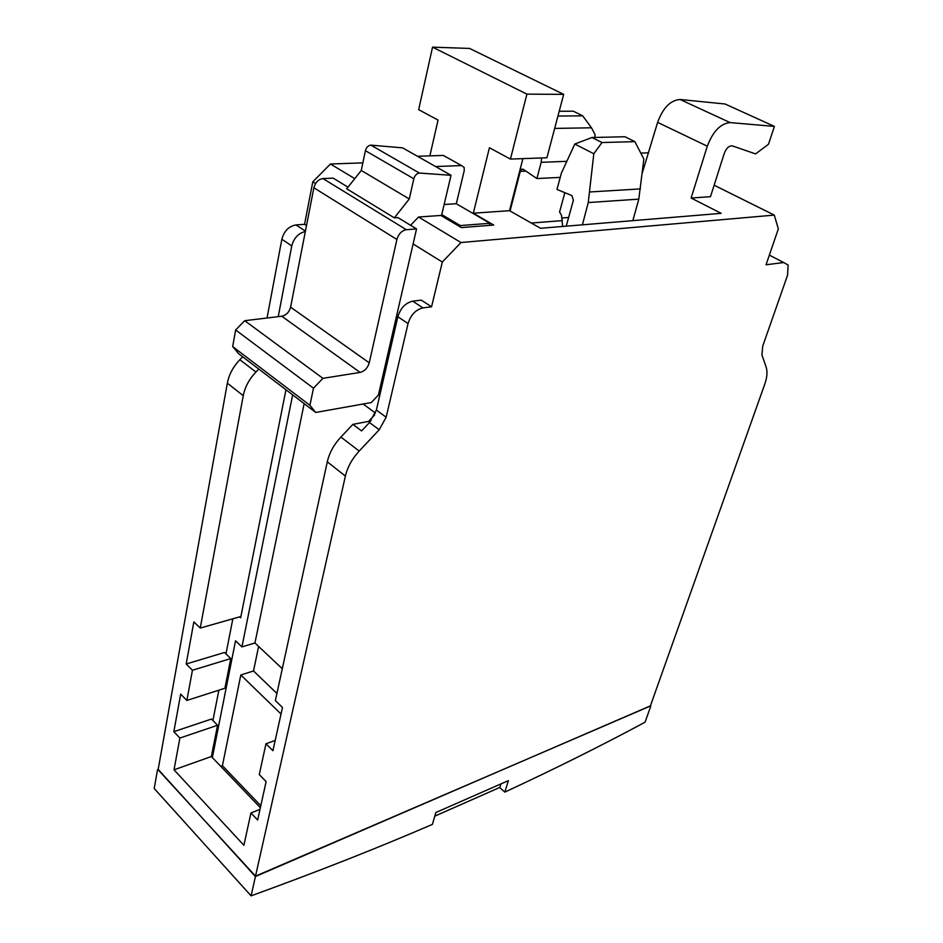 <?xml version="1.0" encoding="UTF-8"?>
<svg xmlns="http://www.w3.org/2000/svg" width="943" height="943" viewBox="0 0 943 943"><rect width="100%" height="100%" fill="white"/><g stroke="black" fill="none" stroke-linecap="round" stroke-linejoin="round"><path stroke-width="1.41" d="M500.981 783.892L499.896 787.405L434.782 816.155M375.467 413.069L363.138 404.017M510.446 159.084L546.905 157.764L563.678 94.359L526.901 94.135L510.446 159.084L489.417 147.756L473.315 213.201L493.731 225.059L461.363 227.581L440.911 215.452L418.551 217.008L410.559 225.283M418.551 217.008L460.974 242.528L774.286 215.098L778.34 228.89L766.046 264.759L783.727 262.543L788.159 265.066L787.535 275.309L762.698 346.187L761.944 354.981L766.211 367.346C767.602 371.754 767.107 377.436 764.702 384.367L650.34 706.048L255.518 876.141L158.106 769.747L227.334 383.141L243.247 395.671C244.98 387.007 249.2 379.133 255.93 372.025L258.795 369.067M380.041 387.974L381.255 388.846M381.502 381.62L382.717 382.493M562.665 226.45L561.533 215.381L559.576 211.975L564.845 192.69M632.836 220.65L638.8 199.138L643.857 159.072L634.887 141.65L601.976 142.534L593.819 153.756L588.255 202.556L582.409 224.823M640.415 188.906L589.811 191.971M638.8 199.138L588.255 202.556M559.199 111.274L573.32 111.191L582.715 115.848L557.938 116.048M566.826 161.312L541.164 162.314L536.897 178.545L523.4 169.41L521.514 169.233L520.265 171.378L510.069 210.996M560.236 177.39L536.897 178.545M525.935 171.119L520.265 171.378M566.236 226.155L573.403 200.199L571.882 195.602L556.983 189.425L561.403 173.064L574.817 144.031L591.992 137.513L624.961 136.747L634.887 141.65M594.774 137.442L595.092 134.625L591.461 127.8L554.673 128.413M591.461 127.8L582.715 115.848M541.612 157.964L541.164 162.314M574.817 144.031L593.819 153.756M591.992 137.513L601.976 142.534M278.22 316.659L291.776 245.887C293.921 237.942 298.436 233.157 305.343 231.518M370.87 420.967L352.882 424.374L340.894 437.057C333.893 444.624 329.355 452.876 327.292 461.822L275.356 700.614L282.476 707.486L272.928 750.722L265.973 743.768L259.266 774.604L266.115 781.617L257.639 820.021L250.932 812.949L243.895 845.305L174.019 769.806L179.889 738.051L173.842 731.662L180.679 694.131L186.855 700.449L192.443 670.249L186.184 664.002L193.857 621.873L200.246 628.05L243.247 395.671M255.518 876.141L345.386 476.074C347.543 467.068 352.14 458.734 359.189 451.06L379.216 429.772L386.159 417.219L408.048 323.567C410.783 314.856 415.757 309.634 422.971 307.889L431.564 306.805L421.297 300.133L412.704 301.171C405.49 302.892 400.527 308.078 397.84 316.742L376.375 410.064L369.491 422.535L361.593 430.927L352.882 424.374M393.054 331.276L394.304 332.113M227.334 383.141C228.996 374.536 233.169 366.721 239.828 359.707L242.681 356.784M431.564 306.805L442.314 262.048L460.974 242.528M413.105 243.954L442.314 262.048M267.034 318.015L281.851 239.251L291.776 245.887M306.499 225.601L304.542 224.34L295.961 224.929C288.806 226.237 284.102 231.011 281.851 239.251M240.901 616.51L200.246 628.05M186.184 664.002L224.493 652.473L230.787 658.544L192.443 670.249M230.787 658.544L224.906 688.249L186.855 700.449M173.842 731.662L211.48 719.049L217.574 725.261L179.889 738.051M217.574 725.261L211.373 756.534L260.362 807.703M211.373 756.534L174.019 769.806M275.191 740.455L265.973 743.768M259.985 809.377L250.932 812.949M691.113 198.03L707.297 146.189C712.991 131.348 720.605 123.486 730.13 122.602L774.403 126.397L768.498 144.244L755.579 153.909L732.346 145.882C728.668 145.682 725.827 148.605 723.847 154.676L710.492 196.686L691.113 198.03L721.183 213.342L540.539 228.289L509.515 210.678L473.315 213.201M509.515 210.678L522.894 158.636M429.867 155.866L438.047 120.091L418.668 109.659L432.542 47.15L526.901 94.135M563.678 94.359L469.602 48.447L432.542 47.15M642.23 173.147L657.613 122.39L707.297 146.189M714.134 185.217L774.286 215.098M304.542 224.34L312.793 181.834L330.439 164.011L362.855 162.868M640.769 153.084L648.631 152.813M330.439 164.011L354.768 178.64M312.793 181.834L315.563 183.543M774.403 126.397L725.061 104.001L680.092 99.498C670.473 100.194 662.976 107.832 657.613 122.39M568.629 217.491L562.252 217.986M258.606 646.426L253.526 670.968L276.912 693.447M282.287 668.728L254.952 642.985L304.165 403.639M158.165 769.417L255.423 876.542L650.411 705.859M260.798 805.735L222.418 765.704L220.733 766.305M374.677 414.92L368.572 421.403M254.952 642.985L241.927 646.898L292.66 394.869M212.352 757.559L235.538 640.804L241.927 646.898M239.687 616.863L240.654 617.771L285.965 389.765M212.918 720.511L218.859 690.193M225.978 653.9L232.85 618.797M222.418 765.704L240.819 674.988L281.026 714.028M253.526 670.968L240.819 674.988M157.564 769.629L154.192 788.478L251.086 895.85C317.52 871.721 377.966 847.898 432.413 824.382L435.831 812.524L508.395 780.639L504.823 792.096L499.684 787.499M251.086 895.85L255.423 876.542M650.776 706.142L645.047 722.22C601.893 745.441 555.156 768.734 504.823 792.096M441.465 215.782L441.748 214.58L460.302 225.566L460.007 226.78M444.129 204.501L456.294 203.735L489.947 223.291L489.417 225.389M489.947 223.291L460.302 225.566M445.78 156.786L443.351 155.43L417.454 156.267L451.037 175.292L441.748 214.58M435.607 166.546L461.492 165.544L464.156 167.441L464.227 170.671L456.294 203.735M416.547 228.925L378.426 395.011L371.283 402.567L315.74 412.456L309.929 405.325L313.477 388.198L322.907 378.343L360.108 372.426C364.623 371.212 367.676 368.006 369.255 362.819L396.897 239.475C398.594 233.864 401.742 230.622 406.339 229.715L416.547 228.925L397.97 217.609L394.339 217.857L409.274 198.973L413.824 178.793C414.837 175.41 416.7 173.5 419.399 173.052L370.87 145.128L402.614 147.862L417.454 156.267M419.399 173.052L451.037 175.292M394.339 217.857L346.718 188.777L361.275 170.459L409.274 198.973M361.275 170.459L365.401 150.668L413.824 178.793M370.87 145.128C368.171 145.517 366.356 147.367 365.401 150.668M315.74 412.456L238.744 353.79L232.673 346.588L235.644 329.979L244.732 320.691L281.768 316.235C286.259 315.21 289.195 312.192 290.597 307.17L313.866 187.775C315.375 182.376 318.404 179.311 322.966 178.581L333.174 178.133L348.002 187.162M232.673 346.588L309.929 405.325M235.644 329.979L313.477 388.198M244.732 320.691L322.907 378.343M769.358 255.105L783.727 262.543M562.37 220.603L531.31 223.043M239.828 359.707L255.93 372.025M295.961 224.929L305.426 231.106M340.894 437.057L359.189 451.06M369.491 422.535L379.216 429.772M327.292 461.822L345.386 476.074M412.704 301.171L422.971 307.889M397.84 316.742L408.048 323.567M680.092 99.498L730.13 122.602M376.375 410.064L386.159 417.219M443.351 155.43L461.492 165.544M322.966 178.581L406.339 229.715M281.768 316.235L360.108 372.426M290.597 307.17L369.255 362.819M313.866 187.775L396.897 239.475M523.023 169.174L521.514 169.233"/></g></svg>
